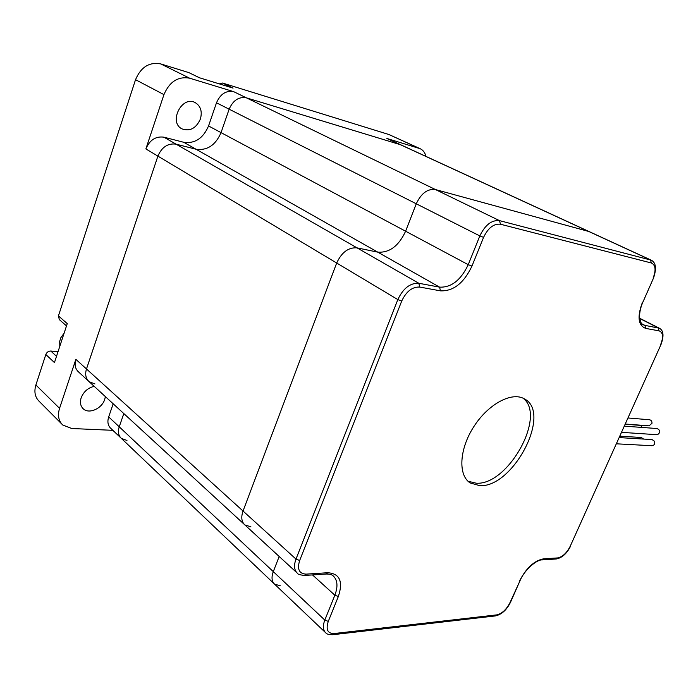 <?xml version="1.0" encoding="UTF-8"?>
<svg xmlns="http://www.w3.org/2000/svg" width="698" height="698" viewBox="0 0 698 698"><rect width="100%" height="100%" fill="white"/><g stroke="black" fill="none" stroke-linecap="round" stroke-linejoin="round"><path stroke-width="1.05" d="M126.957 440.455L121.339 438.379C118.398 435.596 117.692 431.739 119.236 426.81L123.816 413.574L119.236 426.81L108.687 416.898C107.178 421.775 107.893 425.606 110.834 428.389L120.789 437.855M61.869 424.114L39.219 401.376C35.005 397.249 33.888 391.779 35.886 384.982L59.557 408.347L75.864 359.339C74.293 364.661 75.192 368.867 78.569 371.955L88.498 381.091M94.963 383.944L89.152 381.693C85.767 378.595 84.877 374.355 86.482 368.98L157.896 156.116C161.823 147.06 167.878 143.073 176.053 144.154L196.051 149.241L176.053 144.154L357.044 247.869C348.442 247.258 341.654 252.31 336.689 263.024L243.035 511.032C240.906 517.227 241.525 521.868 244.893 524.948C241.525 521.868 240.906 517.227 243.035 511.032L336.689 263.024C341.654 252.31 348.442 247.258 357.044 247.869L377.784 252.144L357.044 247.869L418.835 283.275L419.699 287.053C412.282 286.738 406.288 291.406 401.708 301.056L299.678 560.477C296.99 569.202 299.128 573.747 306.09 574.131L327.659 572.735C339.752 573.512 343.311 581.443 338.338 596.52L328.278 621.386C325.678 629.483 327.589 633.54 334.002 633.557L496.784 614.877L495.44 615.915M66.511 325.905L59.313 319.597L58.431 315.906L135.534 79.685L163.943 94.623L145.873 148.927C149.73 139.984 155.733 136.066 163.864 137.174L176.053 144.154C167.878 143.073 161.823 147.06 157.896 156.116L397.834 299.582L401.708 301.056M425.954 156.396C425.003 152.635 423.067 150.07 420.144 148.691L386.84 138.448L400.722 144.774L246.394 97.833C238.803 96.525 233.053 100.311 229.145 109.193L221.039 132.62L229.145 109.193C233.053 100.311 238.803 96.525 246.394 97.833L400.818 144.818M642.954 324.683L643.198 324.814C641.872 325.242 640.668 322.755 639.595 317.363C639.438 312.529 640.537 307.46 642.884 302.147L653.468 278.162C656.748 268.599 655.989 262.596 651.208 260.162L499.524 220.638C491.689 219.835 485.127 224.931 479.831 235.924L416.27 203.79L405.608 231.221L416.27 203.79C421.199 193.32 427.577 188.573 435.421 189.542L589.182 231.588L435.421 189.542C427.577 188.573 421.199 193.32 416.27 203.79L216.493 102.798C220.332 94.029 226.039 90.304 233.594 91.621L189.673 78.202C178.138 76.143 169.562 81.614 163.943 94.623M216.493 102.798L208.545 125.954L221.039 132.62C215.595 145.167 207.271 150.707 196.051 149.241C207.271 150.707 215.595 145.167 221.039 132.62L405.608 231.221C398.759 245.966 389.484 252.938 377.784 252.144C389.484 252.938 398.759 245.966 405.608 231.221L468.236 264.673L471.961 266.086C463.873 283.109 453.368 291.354 440.455 290.848L419.699 287.053M208.545 125.954C203.197 138.344 194.934 143.788 183.775 142.296L163.864 137.174M219.285 83.873L222.514 83.036L388.934 134.531L420.144 148.691M59.557 408.347C57.463 415.327 58.536 420.885 62.776 425.03L71.781 428.511L112.875 430.326M135.534 79.685C140.926 67.06 149.32 61.799 160.714 63.911L188.879 72.627L199.541 77.792M58.431 315.906L67.261 323.61L54.453 362.585L45.832 354.514C46.81 352.211 48.467 351.05 50.788 351.033L58.021 351.722M35.886 384.982L45.832 354.514M222.514 83.036L233.062 88.114L199.323 77.722L188.879 72.627M108.687 416.898L113.181 403.793M59.897 340.676L60.901 337.596L64.103 333.225M94.195 386.334C87.974 387.844 83.629 391.674 81.16 397.834C79.755 402.484 80.488 406.166 83.35 408.888C89.091 414.368 101.952 408.566 104.735 399.378L105.381 396.621M200.37 119.088C196.112 128.319 190.013 131.599 182.073 128.912C168.227 122.49 181.846 95.12 195.204 102.615C200.719 106.061 202.437 111.549 200.37 119.088M643.608 439.068L641.296 437.498L619.911 436.171M651.888 445.717L652.098 445.734C654.358 445.272 655.16 443.797 654.515 441.293L652.098 439.583L619.266 437.594M656.87 434.688L657.533 434.671C660.631 432.411 660.509 430.369 657.167 428.546L624.405 426.146M649.044 425.841L651.993 423.285C652.063 421.243 651.208 420.065 649.419 419.742L628.06 417.989M279.183 556.481L273.284 571.645C271.269 577.263 271.705 581.443 274.593 584.165C271.705 581.443 271.269 577.263 273.284 571.645L279.183 556.481M479.718 485.66L470.199 482.946C457.914 475.277 459.24 449.058 473.89 426.53C488.373 403.898 512.018 391.395 524.416 398.89C552.275 412.797 513.135 487.919 479.718 485.66M522.942 398.139C546.953 415.397 508.231 485.459 476.289 483.217L468.035 481.245M642.151 427.446L640.816 425.649L639.673 425.318L625.26 424.227M274.052 583.65L121.339 438.379C118.398 435.596 117.692 431.739 119.236 426.81L324.814 620.077L328.278 621.386M244.248 524.346L89.152 381.693C85.767 378.595 84.877 374.355 86.482 368.98L157.896 156.116L145.873 148.927M280.352 585.797L274.593 584.165L325.242 632.344M250.914 526.816L244.893 524.948L296.851 572.735M651.208 260.162L589.269 231.631M75.864 359.339L295.996 559.089L299.678 560.477M653.101 278.127C656.181 270.039 655.605 264.996 651.382 262.998L650.44 259.892L386.84 138.448M651.382 262.998L500.449 224.224L499.524 220.638L233.594 91.621M183.775 142.296L439.583 287.14L440.455 290.848M388.934 134.531L419.114 148.308M160.714 63.911L189.673 78.202M62.523 338.015L60.429 344.393M50.788 351.033L56.512 356.329M332.606 634.726L334.002 633.557M496.784 614.877C502.098 613.612 506.53 609.459 510.081 602.435L510.578 602.13M312.503 574.916L334.848 595.211L324.814 620.077C322.624 625.923 322.938 630.181 325.774 632.85C326.603 634.089 328.941 634.709 332.789 634.709L495.615 615.889C501.775 614.406 506.748 609.86 510.526 602.234L519.931 580.91M510.081 602.435L519.888 581.015C524.381 569.751 536.954 559.395 542.163 559.901L541.98 559.918M326.097 574.026L326.28 574.018C329.665 574.044 331.908 574.62 333.025 575.754C337.562 579.881 338.172 586.364 334.848 595.211L338.338 596.52M519.452 581.198C526.109 568.155 534.118 560.695 543.48 558.845L542.163 559.901L556.166 558.993M304.52 575.44L326.28 574.018L327.659 572.735M543.48 558.845L557.65 557.929L556.341 558.976C562.169 557.798 566.951 553.453 570.685 545.941L570.72 545.862M500.449 224.224C493.739 223.552 488.12 227.923 483.583 237.346L479.831 235.924L468.236 264.673C460.881 280.151 451.336 287.637 439.583 287.14L418.835 283.275C410.18 282.882 403.174 288.318 397.834 299.582L295.996 559.089C293.666 565.546 294.163 570.292 297.488 573.32C297.793 574.314 300.192 575.012 304.703 575.422L306.09 574.131M557.65 557.929C562.562 556.943 566.776 552.999 570.301 546.089L661.015 344.498M570.301 546.089L660.997 344.533C664.13 335.825 663.571 330.381 659.313 328.208L644.873 325.364L645.772 328.418L659.104 330.861L658.205 327.851L639.691 318.463M660.666 344.542C663.606 336.977 663.091 332.423 659.104 330.861M642.998 324.71L644.873 325.364L641.837 323.811M653.468 278.162L642.902 302.112M642.518 302.129C637.021 316.77 638.112 325.538 645.772 328.418M483.583 237.346L471.961 266.086M59.714 341.209L59.801 346.304M83.35 408.888L82.783 408.339M616.482 443.815L652.098 445.734M621.621 432.35L657.08 434.706M625.347 424.044L649.245 425.85M659.313 328.208L639.673 318.253M470.199 482.946L469.169 482.213M589.182 231.588L400.722 144.774"/></g></svg>
